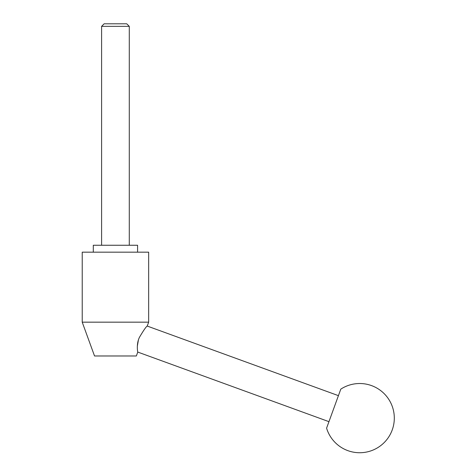 <?xml version="1.0" encoding="UTF-8"?>
<svg xmlns="http://www.w3.org/2000/svg" width="476" height="476" viewBox="0 0 476 476"><rect width="100%" height="100%" fill="white"/><g stroke="black" fill="none" stroke-linecap="round" stroke-linejoin="round"><path stroke-width="0.71" d="M136.35 355.977L137.766 352.073C137.748 352.246 136.065 344.207 139.438 337.329C143.639 330.243 146.239 326.488 147.239 326.066L148.655 322.163L82.223 322.163L94.528 355.977L136.35 355.977M138.367 340.144L137.32 346.338M82.223 322.163L82.223 252.173L148.655 252.173L148.655 322.163M93.296 252.173L93.296 245.253L137.582 245.253L137.582 252.173M129.282 26.347L101.596 26.347L104.143 23.8L126.735 23.8L129.282 26.347L129.282 245.253M101.596 245.253L101.596 26.347M147.239 326.066L338.424 395.651L328.958 421.665L137.766 352.073M338.424 395.651L340.792 389.148A34.599 34.599 0 0 1 392.218 429.959A34.599 34.599 0 0 1 326.59 428.168L328.958 421.665M340.792 389.148L326.59 428.168"/></g></svg>
